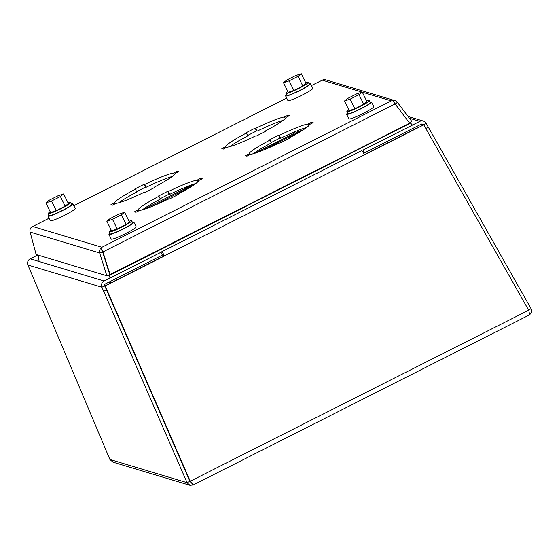 <?xml version="1.0" encoding="UTF-8"?>
<svg xmlns="http://www.w3.org/2000/svg" width="559" height="559" viewBox="0 0 559 559"><rect width="100%" height="100%" fill="white"/><g stroke="black" fill="none" stroke-linecap="round" stroke-linejoin="round"><path stroke-width="0.84" d="M306.716 127.438A33.631 3.396 -26.2 0 0 280.674 138.227L280.087 138.052L271.115 142.587M269.913 140.134L269.326 139.96L278.696 135.222L279.283 135.397A33.631 3.396 153.8 0 1 308.009 124.049L311.677 122.19L313.173 122.638L309.497 124.496A33.631 3.396 153.8 0 1 288.661 138.22L289.248 138.394L279.877 143.132L279.29 142.957A33.631 3.396 153.8 0 1 250.572 154.305L246.896 156.164L245.401 155.709L249.076 153.851A33.631 3.396 153.8 0 1 269.913 140.134L271.304 142.964A33.631 3.396 -26.2 0 0 253.248 153.746M172.207 176.476A33.631 3.396 -26.2 0 0 146.165 187.265L145.578 187.083L136.606 191.625M135.397 189.173L134.817 188.998L144.187 184.26L144.767 184.435A33.631 3.396 153.8 0 1 173.493 173.087L177.168 171.229L178.663 171.676L174.988 173.535A33.631 3.396 153.8 0 1 154.151 187.251L154.738 187.433L145.368 192.17L144.781 191.996A33.631 3.396 153.8 0 1 116.055 203.343L112.38 205.202L110.892 204.748L114.567 202.889A33.631 3.396 153.8 0 1 135.397 189.173L136.794 192.003A33.631 3.396 -26.2 0 0 118.739 202.784M283.161 120.353A33.631 3.396 -26.2 0 0 257.119 131.141L256.532 130.967L247.56 135.509M246.358 133.056L245.771 132.881L255.142 128.137L255.729 128.318A33.631 3.396 153.8 0 1 284.447 116.971L288.123 115.112L289.618 115.559L285.942 117.418A33.631 3.396 153.8 0 1 265.106 131.134L265.693 131.309L256.322 136.054L255.736 135.872A33.631 3.396 153.8 0 1 227.01 147.22L223.341 149.078L221.846 148.631L225.522 146.772A33.631 3.396 153.8 0 1 246.358 133.056L247.749 135.886A33.631 3.396 -26.2 0 0 229.693 146.661M195.762 183.555A33.631 3.396 -26.2 0 0 169.719 194.343L169.132 194.169L160.16 198.704M158.959 196.251L158.372 196.076L167.742 191.339L168.322 191.513A33.631 3.396 153.8 0 1 197.047 180.166L200.723 178.307L202.218 178.754L198.543 180.613A33.631 3.396 153.8 0 1 177.706 194.336L178.293 194.511L168.923 199.249L168.336 199.074A33.631 3.396 153.8 0 1 139.61 210.422L135.942 212.28L134.446 211.833L138.122 209.974A33.631 3.396 153.8 0 1 158.959 196.251L160.349 199.081A33.631 3.396 -26.2 0 0 142.293 209.863M362.309 92.186L391.286 100.893L101.885 247.267L100.816 248.287A4.779 0.517 63.2 0 1 102.877 251.704L110.046 274.504L409.342 123.385L109.843 274.867L106.832 275.776L99.663 252.975L102.674 252.067L109.843 274.867L102.66 252.025M249.076 153.851L249.552 154.815M278.696 135.222L280.087 138.052M279.283 135.397L280.674 138.227M308.009 124.049L308.792 125.649M311.677 122.19L312.153 123.155M288.661 138.22L288.849 138.597M114.567 202.889L115.042 203.853M144.187 184.26L145.578 187.083M144.767 184.435L146.165 187.265M173.493 173.087L174.282 174.688M177.168 171.229L177.643 172.193M154.151 187.251L154.34 187.635M225.522 146.772L225.997 147.737M255.142 128.137L256.532 130.967M255.729 128.318L257.119 131.141M284.447 116.971L285.237 118.571M288.123 115.112L288.598 116.076M265.106 131.134L265.294 131.512M138.122 209.974L138.597 210.939M167.742 191.339L169.132 194.169M168.322 191.513L169.719 194.343M197.047 180.166L197.837 181.773M200.723 178.307L201.198 179.271M177.706 194.336L177.895 194.714M409.349 123.385L411.878 121.492L397.421 102.374L395.192 104.044M106.832 275.776L36.118 254.52L30.109 232.069L99.663 252.975A4.779 4.731 -73.3 0 1 100.816 248.287L101.885 247.267L32.771 226.493L31.262 227.38A4.779 4.731 106.7 0 0 30.109 232.069M110.046 274.504L109.843 274.867M409.544 123.029L395.094 103.911A4.779 0.517 -116.8 0 0 393.033 100.494A4.779 4.731 -73.3 0 1 397.421 102.374M395.094 103.911L102.681 252.06L100.816 248.287L102.681 252.06M391.286 100.893L393.033 100.494L391.286 100.893M394.989 100.648L325.436 79.741A4.779 4.731 106.7 0 0 323.486 79.588L311.461 85.513L323.479 79.588M49.031 218.276L32.289 226.716L49.017 218.255M129.045 221.273A12.508 1.265 153.8 0 1 131.672 220.833L132.651 222.817A12.508 1.265 153.8 0 1 121.988 229.476A12.508 1.265 153.8 0 1 110.207 233.865L109.229 231.88A12.508 1.265 153.8 0 1 111.185 230.063M131.672 220.833A12.508 1.265 153.8 0 1 121.01 227.492A12.508 1.265 153.8 0 1 109.229 231.88M124.601 212.238L129.332 221.867L126.117 224.48L117.236 228.973L111.569 230.846L106.832 221.224L110.046 218.611L118.934 214.118L124.601 212.238L121.38 214.852L112.499 219.345L106.832 221.224M117.236 228.973L112.499 219.345M126.117 224.48L121.38 214.852M132.378 222.272A13.898 1.404 153.8 0 1 133.894 222.209A13.898 1.404 153.8 0 1 122.051 229.602A13.898 1.404 153.8 0 1 108.963 234.48A13.898 1.404 153.8 0 1 109.934 233.313M108.963 234.48L111.227 239.091A13.898 1.404 -26.2 0 0 124.322 234.214A13.898 1.404 -26.2 0 0 136.165 226.821L133.894 222.209M108.705 275.21L109.389 275.412L410.592 123.078L409.999 122.896M410.592 123.078L412.437 125.104M414.638 127.522L415.714 128.696L364.377 154.661M109.389 275.412L110.004 278.061M110.745 281.219L111.108 282.756L164.087 255.966M38.075 255.114L39.06 261.102M108.97 282.12L111.108 282.756M68.065 202.945A12.508 1.265 153.8 0 1 70.7 202.505L71.671 204.489A12.508 1.265 153.8 0 1 61.008 211.148A12.508 1.265 153.8 0 1 49.227 215.536L48.256 213.552A12.508 1.265 153.8 0 1 50.205 211.735M70.7 202.505A12.508 1.265 153.8 0 1 60.03 209.164A12.508 1.265 153.8 0 1 48.256 213.552M63.621 193.91L68.359 203.532L65.144 206.152L56.256 210.645L50.59 212.518L45.852 202.896L49.073 200.283L57.954 195.79L63.621 193.91L60.407 196.523L51.519 201.016L45.852 202.896M56.256 210.645L51.519 201.016M65.144 206.152L60.407 196.523M71.405 203.944A13.898 1.404 153.8 0 1 72.922 203.874A13.898 1.404 153.8 0 1 61.071 211.274A13.898 1.404 153.8 0 1 47.983 216.144A13.898 1.404 153.8 0 1 48.961 214.984M47.983 216.144L50.254 220.763A13.898 1.404 -26.2 0 0 63.342 215.886A13.898 1.404 -26.2 0 0 75.192 208.493L72.922 203.874M366.69 101.081A12.508 1.265 153.8 0 1 369.317 100.641L370.289 102.625A12.508 1.265 153.8 0 1 359.626 109.284A12.508 1.265 153.8 0 1 347.852 113.673L346.873 111.688A12.508 1.265 153.8 0 1 348.823 109.871M369.317 100.641A12.508 1.265 153.8 0 1 358.654 107.3A12.508 1.265 153.8 0 1 346.873 111.688M362.239 92.046L366.977 101.668L363.762 104.288L354.874 108.781L349.214 110.654L344.477 101.032L347.691 98.419L356.572 93.926L362.239 92.046L359.025 94.66L350.144 99.153L344.477 101.032M354.874 108.781L350.144 99.153M363.762 104.288L359.025 94.66M370.023 102.08A13.898 1.404 153.8 0 1 371.539 102.011A13.898 1.404 153.8 0 1 359.689 109.41A13.898 1.404 153.8 0 1 346.601 114.281A13.898 1.404 153.8 0 1 347.579 113.121M346.601 114.281L348.872 118.899A13.898 1.404 -26.2 0 0 361.959 114.022A13.898 1.404 -26.2 0 0 373.81 106.629L371.539 102.011M305.71 82.753A12.508 1.265 153.8 0 1 308.337 82.313L309.316 84.297A12.508 1.265 153.8 0 1 298.653 90.956A12.508 1.265 153.8 0 1 286.872 95.344L285.894 93.353A12.508 1.265 153.8 0 1 287.85 91.543M308.337 82.313A12.508 1.265 153.8 0 1 297.674 88.972A12.508 1.265 153.8 0 1 285.894 93.353M301.266 73.718L306.004 83.34L302.782 85.953L293.901 90.446L288.234 92.326L283.497 82.704L286.711 80.084L295.599 75.598L301.266 73.718L298.045 76.331L289.164 80.824L283.497 82.704M293.901 90.446L289.164 80.824M302.782 85.953L298.045 76.331M309.043 83.745A13.898 1.404 153.8 0 1 310.559 83.682A13.898 1.404 153.8 0 1 298.716 91.082A13.898 1.404 153.8 0 1 285.628 95.952A13.898 1.404 153.8 0 1 286.599 94.792M285.628 95.952L287.899 100.571A13.898 1.404 -26.2 0 0 300.987 95.694A13.898 1.404 -26.2 0 0 312.83 88.301L310.559 83.682M193.19 484.988L189.906 485.282L187.055 482.662L103.681 291.302A27.789 3.13 -113.8 0 0 101.864 287.228A4.779 4.731 -73.3 0 1 104.107 281.044L160.992 252.277L162.383 255.107L105.497 283.874A1.614 1.593 106.7 0 0 104.743 285.956L101.864 287.228L27.95 265.015A27.789 3.13 -113.8 0 0 29.599 269.033L109.892 459.47L112.981 462.16L189.906 485.282M426.07 123.26L423.338 124.825A1.614 1.593 106.7 0 0 421.234 124.182L364.356 152.949L362.966 150.126L419.844 121.352A4.779 4.731 -73.3 0 1 426.07 123.26A27.789 2.837 60.2 0 1 428.299 127.117L531.05 308.68C532.168 311.433 531.413 313.62 528.8 315.241L193.274 484.939M528.8 315.241C529.562 314.85 529.52 313.18 528.688 310.238L423.757 124.832L364.461 154.822A4.779 0.517 -116.8 0 0 361.799 150.574L161.803 251.725A4.779 0.517 63.2 0 1 164.472 255.966L105.176 285.956L190.319 481.376L193.239 484.988M109.892 459.47L187.055 482.662L189.934 481.39L190.815 482.249M528.688 310.238L189.941 481.39L191.709 483.207M528.597 310.084L531.05 308.68M103.681 291.302L106.559 290.03A27.789 3.13 -113.8 0 0 104.743 285.956M106.559 290.03L189.934 481.39M37.746 255.009L30.193 258.831A4.779 4.731 106.7 0 0 27.95 265.015M189.941 481.39L104.799 285.97L105.176 285.956M104.799 285.97L164.094 255.98L163.2 254.548M364.461 154.822L164.094 255.98M364.391 154.682L423.757 124.832M421.227 124.189L423.338 124.825A27.789 2.837 60.2 0 1 423.352 124.853M294.516 131.917L294.998 132.902L254.541 153.369M143.586 209.485L193.526 184.232M295.543 131.491L295.99 132.406L303.32 129.793M322.18 80.119L362.05 92.109M73.83 205.726L286.669 98.084L73.823 205.705M104.107 281.044L30.193 258.831M425.846 128.521L428.299 127.117M409.398 118.215L419.844 121.352M303.146 129.905L262.367 150.532M192.191 186.021L151.412 206.648M408.07 116.461L423.324 121.044"/></g></svg>
